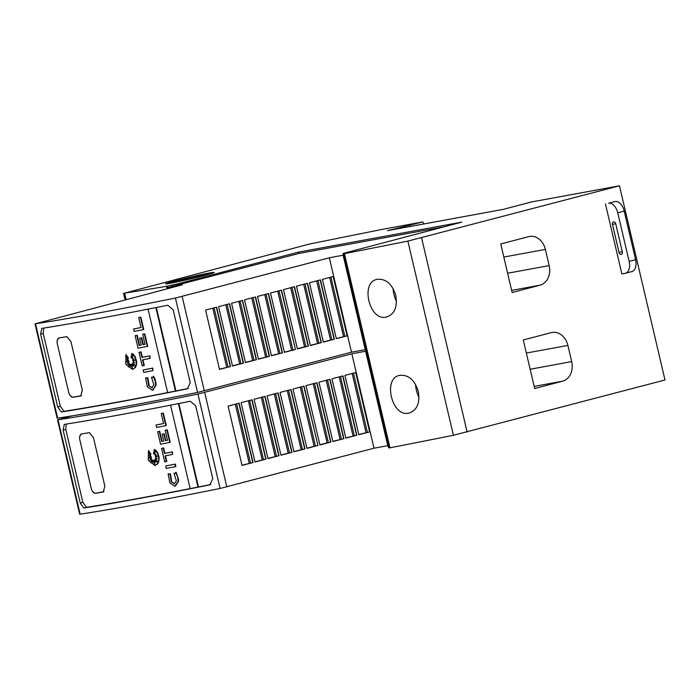 <?xml version="1.0" encoding="UTF-8"?>
<svg xmlns="http://www.w3.org/2000/svg" width="700" height="700" viewBox="0 0 700 700"><rect width="100%" height="100%" fill="white"/><g stroke="black" fill="none" stroke-linecap="round" stroke-linejoin="round"><path stroke-width="1.05" d="M57.522 419.799L79.66 514.194L80.159 514.168A554.4 20.16 -13.2 0 0 140.07 503.956A554.4 20.16 -13.2 0 0 220.097 488.451L374.001 448.201L351.855 353.806L197.951 394.065A554.4 20.16 166.8 0 1 117.933 409.561A554.4 20.16 166.8 0 1 58.021 419.773L71.873 415.914M138.801 498.558A554.4 20.16 166.8 0 1 83.877 508.008L80.211 502.985L63.131 430.168L64.269 424.401A554.4 20.16 -13.2 0 0 119.192 414.951A554.4 20.16 -13.2 0 0 190.286 401.249L195.685 405.816L212.765 478.634L209.895 484.855A554.4 20.16 166.8 0 1 138.801 498.558M156.074 425.005L156.502 424.891A551.075 20.046 -13.2 0 0 163.581 423.526L161.245 413.56A551.075 20.046 -13.2 0 0 162.934 413.236L165.847 425.652A551.075 20.046 166.8 0 1 156.643 427.438L156.074 425.005A551.075 20.046 -13.2 0 0 163.59 423.553M161.245 413.56L161.674 413.446A551.075 20.046 -13.2 0 0 163.362 413.123L166.276 425.539L165.847 425.652M154.586 462.385L153.457 460.416L154.91 464.73L154.298 460.259L155.479 461.002M154.298 460.259L156.091 462.289L154.866 459.699L157.062 460.854M154.866 459.699L157.666 461.711L155.444 458.561L157.036 458.483M155.304 452.025L153.457 453.688L154.411 449.584L157.308 452.926L158.742 457.651L158.62 460.863L156.87 464.38L154.928 465.412L148.295 460.294L148.479 450.502L150.972 454.16L148.129 452.463L150.684 455.385A551.075 20.046 166.8 0 1 148.986 455.7L150.841 456.811L148.164 457.992L151.104 457.94L149.905 460.04L151.594 459.296L150.894 462.998L152.539 460.136L152.801 462.63L153.457 460.416M154.157 449.426L155.907 450.345L157.736 452.812L159.18 457.546L158.664 462.123L157.299 464.266L155.383 465.29M148.479 450.502L150.972 454.16M149.231 453.119L150.684 455.385M149.45 455.613L151.27 456.698L148.593 457.879L151.541 457.826L150.386 459.821M151.594 459.296L151.506 461.93M152.539 460.136L152.968 460.023L153.125 461.528M174.475 473.804L176.129 472.264L178.544 479.281L178.605 481.224L175.394 486.141M168.551 473.734L170.275 474.591L168.551 473.734M170.406 473.786L171.719 481.775M176.391 480.751L174.396 483.831L171.211 481.758L174.729 483.735M165.681 465.999L166.11 465.885A551.075 20.046 -13.2 0 0 175.315 464.1L175.893 466.532L175.455 466.646A551.075 20.046 166.8 0 1 166.25 468.423L165.681 465.999A551.075 20.046 -13.2 0 0 174.886 464.214L175.455 466.646M161.543 448.332L161.971 448.219A551.075 20.046 -13.2 0 0 163.616 447.895L164.894 453.338A551.075 20.046 -13.2 0 0 172.454 451.876L172.594 454.414A551.075 20.046 166.8 0 1 165.034 455.875L166.373 461.597A551.075 20.046 166.8 0 1 164.727 461.912L161.543 448.332A551.075 20.046 -13.2 0 0 163.188 448.009L164.465 453.451A551.075 20.046 -13.2 0 0 172.025 451.99L172.594 454.414M165.471 455.787L166.801 461.484L166.373 461.597M162.181 434.271L162.61 434.158A551.075 20.046 -13.2 0 0 164.281 433.834L165.865 440.606A551.075 20.046 -13.2 0 0 167.51 440.283L165.165 430.29A551.075 20.046 -13.2 0 0 166.854 429.957L169.776 442.409A551.075 20.046 166.8 0 1 160.571 444.194L157.649 431.743A551.075 20.046 -13.2 0 0 159.294 431.428L161.648 441.446A551.075 20.046 -13.2 0 0 163.765 441.035L162.181 434.271A551.075 20.046 -13.2 0 0 163.852 433.947L165.436 440.72A551.075 20.046 -13.2 0 0 167.519 440.317M165.165 430.29L165.594 430.176A551.075 20.046 -13.2 0 0 167.282 429.852L170.205 442.304L169.776 442.409M157.649 431.743L158.077 431.629A551.075 20.046 -13.2 0 0 159.731 431.314L162.076 441.332A551.075 20.046 -13.2 0 0 163.765 441.009M66.203 424.095L65.774 429.467L82.845 502.285L86.502 507.316A551.075 20.046 -13.2 0 0 95.498 505.881A551.075 20.046 -13.2 0 0 98.096 505.461A551.075 20.046 -13.2 0 0 106.164 504.114A551.075 20.046 -13.2 0 0 108.946 503.641A551.075 20.046 -13.2 0 0 141.383 497.884A551.075 20.046 -13.2 0 0 190.155 488.591M175.7 472.377L177.765 477.286L178.168 481.338L174.965 486.255L169.89 482.939L168.123 473.847M35 323.794L57.137 418.18L57.636 418.154A554.4 20.16 -13.2 0 0 117.547 407.942A554.4 20.16 -13.2 0 0 197.575 392.446L351.479 352.188L329.341 257.793L175.438 298.051A554.4 20.16 166.8 0 1 95.41 313.547A554.4 20.16 166.8 0 1 35.499 323.759L182.385 284.795L168.455 287.35L298.76 253.487L444.264 226.756M116.288 402.544A554.4 20.16 166.8 0 1 61.355 411.994L57.697 406.971L40.617 334.154L41.746 328.387A554.4 20.16 -13.2 0 0 96.679 318.938A554.4 20.16 -13.2 0 0 167.764 305.235L173.162 309.803L190.242 382.62L187.373 388.841A554.4 20.16 166.8 0 1 116.288 402.544M143.325 329.639L143.754 329.525L140.84 317.109A551.075 20.046 -13.2 0 1 139.151 317.433L138.722 317.546A551.075 20.046 -13.2 0 0 140.411 317.223L143.325 329.639A551.075 20.046 166.8 0 1 134.12 331.424L133.98 328.877A551.075 20.046 -13.2 0 0 141.059 327.512M132.064 366.371L130.935 364.402L132.388 368.716L131.775 364.245L132.965 364.989M131.775 364.245L133.577 366.275L132.344 363.685L134.549 364.84M132.344 363.685L135.153 365.697L132.921 362.556L134.514 362.469M132.781 356.011L130.935 357.674L131.889 353.579L134.785 356.912L136.229 361.637L136.106 364.849L134.356 368.366L132.405 369.399L125.773 364.28L125.965 354.489L128.45 358.146L125.606 356.449L128.161 359.371A551.075 20.046 166.8 0 1 126.464 359.686L128.327 360.797L125.641 361.979L128.59 361.926L127.383 364.026L129.08 363.283L128.371 366.984L130.016 364.123L130.279 366.625L130.935 364.402M131.635 353.412L133.385 354.331L135.214 356.799L136.657 361.533L136.535 364.735L135.564 367.29L132.869 369.276M125.965 354.489L128.45 358.146M126.709 357.105L128.161 359.371M126.936 359.599L128.756 360.684L126.079 361.865L129.019 361.812L127.872 363.816M129.08 363.283L128.984 365.916M130.016 364.123L130.611 365.523M151.952 377.799L153.606 376.259L155.05 379.102L156.021 383.267L156.082 385.21L152.88 390.127M146.029 377.72L147.752 378.578L146.029 377.72M147.884 377.773L149.196 385.77M153.877 384.738L151.874 387.817L148.697 385.744L152.215 387.721M143.168 369.985L143.596 369.871A551.075 20.046 -13.2 0 0 152.801 368.095L152.941 370.632A551.075 20.046 166.8 0 1 143.736 372.409L143.168 369.985A551.075 20.046 -13.2 0 0 152.373 368.209L152.941 370.632M139.02 352.319L139.449 352.205A551.075 20.046 -13.2 0 0 141.102 351.89L142.371 357.324A551.075 20.046 -13.2 0 0 149.931 355.863L150.071 358.4A551.075 20.046 166.8 0 1 142.511 359.861L143.85 365.584A551.075 20.046 166.8 0 1 142.205 365.899L139.02 352.319A551.075 20.046 -13.2 0 0 140.665 352.004L141.942 357.438A551.075 20.046 -13.2 0 0 149.502 355.976L150.071 358.4M142.949 359.783L144.287 365.47L143.85 365.584M143.351 344.592L142.914 344.706A551.075 20.046 -13.2 0 0 144.996 344.304L142.651 334.276L143.08 334.162A551.075 20.046 -13.2 0 0 144.769 333.839L144.331 333.953L147.254 346.404A551.075 20.046 166.8 0 1 138.049 348.18L135.126 335.729L135.564 335.615A551.075 20.046 -13.2 0 0 137.209 335.3L139.562 345.319L139.125 345.433A551.075 20.046 -13.2 0 0 141.251 345.03L139.659 338.257L140.088 338.144A551.075 20.046 -13.2 0 0 141.759 337.82L143.351 344.592A551.075 20.046 -13.2 0 0 144.987 344.269M144.769 333.839L147.683 346.29L147.254 346.404M139.562 345.319A551.075 20.046 -13.2 0 0 141.242 344.995M43.689 328.081L43.251 333.454L60.331 406.28L63.989 411.303A551.075 20.046 -13.2 0 0 72.975 409.868A551.075 20.046 -13.2 0 0 75.582 409.447A551.075 20.046 -13.2 0 0 83.641 408.1A551.075 20.046 -13.2 0 0 86.424 407.627A551.075 20.046 -13.2 0 0 118.86 401.87A551.075 20.046 -13.2 0 0 167.633 392.586M153.178 376.373L155.242 381.273L155.654 385.324L152.451 390.241L147.367 386.925L145.6 377.834M419.011 397.364A19.407 11.594 75.2 0 1 415.572 384.44M408.957 413.061C391.764 417.76 382.314 377.466 400.102 375.305C408.66 374.736 414.741 380.126 418.32 391.457C420.14 403.139 417.016 410.34 408.957 413.061L409.57 412.912M399.481 375.445L400.102 375.305M396.489 301.35A19.407 11.594 75.2 0 1 393.05 288.426M386.435 317.047C369.241 321.746 359.791 281.453 377.58 279.291C386.146 278.723 392.219 284.113 395.797 295.444C397.618 307.134 394.494 314.335 386.435 317.047L387.047 316.908M376.967 279.431L377.58 279.291M170.564 283.22A24.946 0.91 166.8 0 1 165.611 283.824A24.946 0.91 166.8 0 1 182.053 279.081A24.946 0.91 166.8 0 1 209.248 273.035A24.946 0.91 166.8 0 1 214.191 272.431A24.946 0.91 166.8 0 1 197.75 277.165A24.946 0.91 166.8 0 1 170.564 283.22M173.95 282.328A20.545 0.744 166.8 0 1 169.881 282.826A20.545 0.744 166.8 0 1 196.403 275.879L178.824 280.158L183.942 279.317L177.222 280.814L182.385 279.79L171.771 282.275L182.752 279.939L175.324 281.96L200.935 276.098L195.825 276.946L202.536 275.45L197.383 276.474L207.996 273.98L197.803 276.255L209.851 273.411A20.545 0.744 166.8 0 1 209.886 273.438A20.545 0.744 166.8 0 1 196.35 277.34A20.545 0.744 166.8 0 1 173.95 282.328M196.612 276.762L196.403 275.879M189.56 278.618L189.403 277.944M186.541 279.23L186.41 278.67M631.584 271.644A11.086 6.624 -104.8 0 0 631.872 271.574A11.086 6.624 -104.8 0 0 635.582 259.656L624.199 211.111A11.086 6.624 -104.8 0 0 615.134 201.521L608.685 203.219A11.086 6.624 75.2 0 1 617.75 212.809L629.134 261.354A11.086 6.624 75.2 0 1 625.433 273.271A11.086 6.624 75.2 0 1 625.135 273.341L621.871 273.936L605.421 203.814M619.062 252.507L612.483 224.464A2.214 1.321 75.2 0 1 613.218 222.075A2.214 1.321 75.2 0 1 613.279 222.066L613.935 221.944A2.214 1.321 75.2 0 1 615.746 223.86L622.326 251.912A2.214 1.321 75.2 0 1 621.582 254.293A2.214 1.321 75.2 0 1 621.521 254.31L620.874 254.432A2.214 1.321 75.2 0 1 619.062 252.507L622.265 251.668M503.37 209.352L531.309 201.994L619.456 185.806L407.864 241.106A1275.12 46.375 166.8 0 1 344.435 253.619L347.918 252.639L343.262 253.409L461.799 222.127L298.445 252.131L178.334 283.71L166.504 286.3A1275.12 46.375 166.8 0 1 124.635 293.134L309.645 243.994L381.132 229.582L422.914 221.909L387.467 230.641L503.37 209.352M562.59 381.185L534.669 388.535L523.276 339.99L551.206 332.64A16.634 13.318 -100.4 0 1 551.994 332.465A16.634 13.318 -100.4 0 1 567.892 345.424L571.69 361.602A16.634 13.318 -100.4 0 1 562.59 381.185L534.17 386.409M540.067 285.171L512.146 292.53L500.762 243.976L528.684 236.626A16.634 13.318 -100.4 0 1 529.471 236.451A16.634 13.318 -100.4 0 1 545.379 249.41L549.168 265.598A16.634 13.318 -100.4 0 1 540.067 285.171L511.648 290.395M170.581 405.16L190.164 488.626A554.4 20.16 166.8 0 0 197.977 487.086L178.404 403.611M197.977 487.086L198.441 486.964L178.867 403.524M198.441 486.964A551.075 20.046 -13.2 0 0 210.849 484.496M148.067 309.146L167.641 392.613A554.4 20.16 166.8 0 0 175.464 391.072L155.881 307.598M175.464 391.072L175.928 390.95L156.354 307.51M175.928 390.95A551.075 20.046 -13.2 0 0 188.326 388.483M81.462 395.666L73.237 397.171A5.547 3.316 75.2 0 1 70.297 395.719A5.547 3.316 75.2 0 1 68.705 392.385L57.321 343.831A5.547 3.316 75.2 0 1 57.277 340.209A5.547 3.316 75.2 0 1 58.931 337.96M57.277 340.209L58.817 337.977A551.075 20.046 -13.2 0 0 66.885 336.63L70.928 341.556L82.311 390.101L80.797 395.964A551.075 20.046 166.8 0 1 72.73 397.311L70.297 395.719M133.551 328.991A551.075 20.046 -13.2 0 0 141.067 327.539L138.722 317.546M132.921 362.556L134.671 362.6L132.851 361.113L135.301 360.054L132.711 359.984L133.665 358.575L132.002 358.61L132.939 355.486L130.935 357.674M126.079 361.865L125.641 361.979M147.455 377.877L148.768 385.875M153.869 384.895L151.471 377.108M141.102 351.89L140.665 352.004M142.651 334.276A551.075 20.046 -13.2 0 0 144.331 333.953M141.759 337.82L141.33 337.934L142.914 344.706M139.659 338.257A551.075 20.046 -13.2 0 0 141.33 337.934M137.209 335.3L136.78 335.414L139.125 345.433M135.126 335.729A551.075 20.046 -13.2 0 0 136.78 335.414M308.411 346.045L297.395 348.941L283.474 289.608L294.499 286.711L308.411 346.045L305.9 346.605L292.005 287.368M310.371 345.529L296.459 286.195L307.475 283.299L321.396 342.632L310.371 345.529M323.356 342.116L309.435 282.783L320.46 279.886L334.373 339.22L323.356 342.116M336.332 338.704L322.42 279.37L333.436 276.474L347.358 335.808L336.332 338.704M219.502 369.416L205.59 310.082L216.615 307.186L230.527 366.52L219.502 369.416M232.487 366.004L218.575 306.67L229.591 303.774L243.513 363.108L232.487 366.004M245.473 362.591L231.551 303.257L242.576 300.361L256.489 359.695L245.473 362.591M258.449 359.179L244.536 299.845L255.553 296.949L269.474 356.283L258.449 359.179M271.434 355.766L257.512 296.433L268.537 293.536L282.45 352.87L271.434 355.766M295.435 349.457L284.41 352.354L270.498 293.02L281.514 290.124L295.435 349.457L281.26 290.194M295.172 349.501L292.915 350.017L279.02 290.78M284.366 352.161L292.915 350.017M282.45 352.87L279.93 353.43L266.035 294.192M271.381 355.574L279.93 353.43M269.474 356.283L266.954 356.842L253.059 297.605M258.405 358.986L266.954 356.842M256.489 359.695L253.969 360.255L240.074 301.017M245.42 362.399L253.969 360.255M243.513 363.108L240.993 363.668L227.098 304.43M232.444 365.811L240.993 363.668M219.459 369.224L230.527 366.52M347.358 335.808L344.838 336.376L330.942 277.13M336.289 338.52L344.838 336.376M334.373 339.22L331.861 339.789L317.966 280.543M323.312 341.933L331.861 339.789M321.396 342.632L318.876 343.201L304.981 283.955M310.328 345.336L318.876 343.201M297.351 348.749L304.579 346.85L290.71 287.709M304.579 346.85L305.9 346.605M308.158 346.089L294.245 286.781M317.564 343.438L303.686 284.296M321.134 342.676L307.221 283.369M330.54 340.025L316.671 280.884M334.119 339.273L320.206 279.956M343.525 336.613L329.656 277.471M347.095 335.86L333.183 276.544M226.695 367.325L212.826 308.175M230.265 366.564L216.352 307.248M239.68 363.912L225.803 304.762M243.25 363.151L229.338 303.835M252.656 360.5L238.787 301.35M256.226 359.739L242.314 300.422M265.641 357.088L251.764 297.946M269.211 356.326L255.299 297.01M278.618 353.675L264.749 294.534M282.188 352.914L268.284 293.606M291.602 350.262L277.725 291.121M168.7 288.4L168.455 287.35M343.315 254.791L343.858 254.791M343.919 255.054L329.341 257.793M366.056 349.449L365.26 349.659L343.114 255.264M351.479 352.188L365.26 349.659M176.829 285.469L176.514 284.121M171.946 286.431L171.623 285.023M298.76 253.487L298.445 252.131M178.649 285.058L178.334 283.71M103.985 491.68L95.751 493.185A5.547 3.316 75.2 0 1 92.811 491.733A5.547 3.316 75.2 0 1 91.228 488.39L79.835 439.845A5.547 3.316 75.2 0 1 79.791 436.223A5.547 3.316 75.2 0 1 81.445 433.965M79.791 436.223L81.331 433.991A551.075 20.046 -13.2 0 0 89.399 432.644L93.441 437.561L104.834 486.115L103.32 491.977A551.075 20.046 166.8 0 1 95.252 493.316L92.811 491.733M155.444 458.561L157.194 458.614L155.374 457.126L157.824 456.067L155.234 455.998L156.188 454.589L154.516 454.624L155.461 451.5L153.457 453.688M151.541 457.826L151.104 457.94M169.977 473.891L171.29 481.889M176.391 480.909L173.994 473.121M159.731 431.314L159.294 431.428M330.934 442.059L319.909 444.955L305.996 385.621L317.021 382.725L330.934 442.059L328.414 442.619L314.519 383.381M332.894 441.543L318.973 382.209L329.998 379.312L343.919 438.646L332.894 441.543M345.87 438.13L331.957 378.796L342.983 375.9L356.895 435.234L345.87 438.13M358.855 434.717L344.934 375.384L355.959 372.488L369.88 431.821L358.855 434.717M242.025 465.421L228.112 406.088L239.129 403.191L253.05 462.525L242.025 465.421M255.01 462.017L241.089 402.684L252.114 399.779L266.026 459.113L255.01 462.017M267.986 458.605L254.074 399.271L265.09 396.375L279.011 455.709L267.986 458.605M280.971 455.192L267.05 395.859L278.075 392.963L291.988 452.296L280.971 455.192M293.947 451.78L280.035 392.446L291.051 389.55L304.973 448.884L293.947 451.78M317.949 445.471L306.933 448.367L293.011 389.034L304.036 386.137L317.949 445.471L303.783 386.199M317.695 445.515L315.438 446.031L301.543 386.794M306.889 448.175L315.438 446.031M304.973 448.884L302.453 449.444L288.558 390.206M293.904 451.588L302.453 449.444M291.988 452.296L289.476 452.856L275.581 393.619M280.928 455L289.476 452.856M279.011 455.709L276.491 456.269L262.596 397.031M267.942 458.412L276.491 456.269M266.026 459.113L263.515 459.681L249.62 400.435M254.966 461.825L263.515 459.681M241.981 465.238L253.05 462.525M369.88 431.821L367.36 432.39L353.465 373.144M358.811 434.525L367.36 432.39M356.895 435.234L354.375 435.794L340.48 376.556M345.826 437.938L354.375 435.794M343.919 438.646L341.399 439.206L327.504 379.969M332.85 441.35L341.399 439.206M319.865 444.762L327.101 442.864L313.233 383.723M327.101 442.864L328.414 442.619M330.671 442.102L316.759 382.795M340.078 439.451L326.209 380.31M343.656 438.69L329.744 379.382M353.062 436.039L339.194 376.898M356.632 435.277L342.72 375.97M366.047 432.626L352.17 373.485M369.618 431.865L355.705 372.558M249.218 463.33L235.34 404.189M252.787 462.577L238.875 403.261M262.194 459.926L248.325 400.776M265.773 459.165L251.86 399.849M275.179 456.514L261.301 397.364M278.749 455.752L264.836 396.436M288.155 453.101L274.286 393.951M291.734 452.34L277.821 393.024M301.14 449.689L287.271 390.539M304.71 448.927L290.797 389.611M314.116 446.276L300.248 387.135M365.829 350.805L366.371 350.796M366.441 351.067L351.855 353.806M388.579 445.463L387.774 445.672L365.636 351.277M374.001 448.201L387.774 445.672M343.613 253.767L389.165 447.947L389.979 447.799L344.435 253.619M389.979 447.799A1275.12 46.375 -13.2 0 0 453.407 435.286L665 379.986L619.456 185.806M365.855 350.892L365.549 349.58M389.086 447.624L388.561 447.72L388.062 445.594M343.332 254.888L343.017 253.531M167.895 288.619L167.317 286.151M167.099 288.829L166.504 286.3M423.421 224.044L422.914 221.909M410.287 226.45L410.025 225.304M80.159 514.168L58.021 419.773M57.636 418.154L35.499 323.759M615.134 201.521L608.685 203.219M615.676 223.624L612.483 224.464M621.845 254.17L620.874 254.432M635.582 259.656L629.134 261.354M624.199 211.111L617.75 212.809M526.347 353.054L567.892 345.424M530.136 369.241L571.69 361.602M503.825 257.049L545.379 249.41M507.623 273.227L549.168 265.598M86.502 507.316L83.877 508.008M63.989 411.303L61.355 411.994M73.237 397.171L72.73 397.311M228.007 367.08L214.112 307.842M204.304 390.88L182.157 296.485M43.251 333.454L40.617 334.154M60.331 406.28L57.697 406.971M197.575 392.446L175.438 298.051M95.751 493.185L95.252 493.316M178.605 481.224L178.168 481.338M250.53 463.094L236.635 403.848M226.818 486.885L204.68 392.49M65.774 429.467L63.131 430.168M82.845 502.285L80.211 502.985M220.097 488.451L197.951 394.065M453.407 435.286L407.864 241.106M126.157 299.635L124.635 293.134M467.145 432.092L421.601 237.912M169.995 283.325L169.881 282.826M210 273.945L209.886 273.438M631.872 271.574L625.433 273.271M153.081 390.084L152.644 390.197M125.081 299.915L123.506 293.221"/></g></svg>
